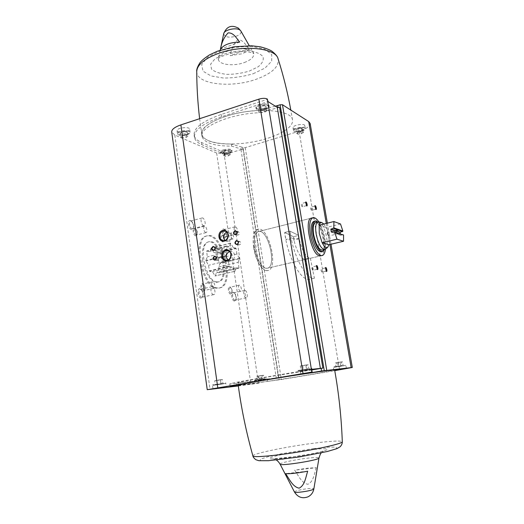 <?xml version="1.0" encoding="UTF-8"?>
<svg xmlns="http://www.w3.org/2000/svg" width="524" height="524" viewBox="0 0 524 524"><rect width="100%" height="100%" fill="white"/><g stroke="black" fill="none" stroke-linecap="round" stroke-linejoin="round"><path stroke-width="0.39" stroke-dasharray="2.62 1.97" d="M266.015 268.236C256.622 267.594 249.496 232.643 258.489 231.549C267.993 228.372 277.294 266.631 267.397 268.209L266.015 268.236M293.499 236.704C294.77 247.361 300.376 258.64 304.595 259.301L309.743 258.109C305.577 257.435 299.997 246.11 298.7 235.427L293.499 236.704L294.049 240.031L299.256 238.761L298.7 235.427L289.982 231.156L284.683 232.473L293.499 236.704L298.7 235.427L289.982 231.156L284.683 232.473L293.499 236.704M311.525 218.089L258.489 231.549L311.525 218.089C319.751 215.22 329.321 254.605 320.708 255.869L267.397 268.209C262.976 269.631 256.321 259.177 254.723 247.918C253.59 238.571 254.841 233.114 258.489 231.549C267.993 228.372 277.294 266.631 267.397 268.209L322.195 255.529M238.289 385.703L259.079 383.149L258.745 380.909L229.781 383.987C230.167 383.43 240.614 381.4 261.129 377.896L311.695 369.348M259.079 383.149L238.322 385.952M279.626 107.335L258.941 112.739C229.663 113.832 199.087 127.221 202.028 136.502C204.275 142.895 214.152 146.104 231.673 146.131L243.077 149.556L240.981 149.635L224.737 154.573L224.436 152.569L223.886 152.733C220.925 153.525 218.508 153.624 216.635 153.021L174.8 135.035L171.728 132.068M240.981 149.635L276.253 377.974L258.745 380.909M334.685 370.304L333.886 370.488L334.705 370.416M238.217 385.186C238.014 385.874 276.279 380.26 305.361 375.4C323.825 372.315 333.578 370.488 334.62 369.918M311.787 369.937L300.501 371.798C269.827 376.409 236.01 382.356 237.798 382.743C239.239 382.979 249.018 381.76 267.142 379.075L267.495 381.387L238.224 385.225M267.495 381.387L281.329 379.533L334.751 370.651M316.254 467.722C314.321 473.565 313.588 481.811 307.817 484.281C301.457 483.049 298.294 475.32 294.671 470.179L307.392 468.174L316.254 467.722L294.671 470.179M276.253 377.974L278.427 377.647L277.733 377.725L278.087 379.992M186.636 131.373C188.653 130.686 189.642 129.913 189.596 129.068C189.478 126.271 176.28 127.954 177.047 130.679C178.396 132.362 181.592 132.592 186.636 131.373M224.436 152.569L201.557 142.521C197.162 140.589 194.686 138.139 194.122 135.179C193.539 127.974 202.624 121.057 221.364 114.422L267.626 99.233M249.038 48.883C247.826 50.821 245.396 52.465 241.747 53.815L230.246 55.668C231.071 49.426 233.534 44.16 237.621 39.857C243.103 39.418 245.848 45.254 249.038 48.883L230.246 55.668M310.136 123.481C310.077 126.291 306.389 128.878 299.086 131.242L245.245 147.637L243.156 147.716L242.042 147.192L242.357 149.216M234.464 301.025C231.241 300.822 230.626 289.818 233.979 292.674C235.82 294.894 236.363 297.409 235.61 300.206L234.464 301.025M225.117 237.575C222.038 236.966 221.226 226.853 224.449 229.401C226.361 231.536 227.003 233.999 226.375 236.789L225.117 237.575M191.627 229.663C187.965 228.916 187.337 217.886 191.109 220.932C193.146 223.132 193.854 225.7 193.218 228.621L191.627 229.663M201.17 298.163C197.319 297.881 196.978 285.79 200.902 289.235C202.84 291.534 203.423 294.147 202.644 297.075L201.17 298.163M230.632 294.088C227.914 293.872 227.403 284.709 230.226 287.1C231.772 288.953 232.237 291.049 231.615 293.388L230.632 294.088M222.988 241.977C220.375 241.485 219.726 232.931 222.464 235.112C224.056 236.907 224.586 238.964 224.056 241.302L222.988 241.977M195.688 235.852C192.675 235.269 192.151 226.08 195.262 228.602C196.945 230.442 197.515 232.571 196.978 235.001L195.688 235.852M203.463 291.311C200.325 291.043 199.985 281.152 203.201 283.936C204.819 285.842 205.31 288.01 204.668 290.434L203.463 291.311M216.831 288.213C201.688 288.102 191.646 238.079 206.266 236.095C221.862 231.097 235.047 285.331 218.908 288.102L216.831 288.213M301.228 128.053C303.612 127.273 304.791 126.435 304.765 125.544C304.582 123.029 292.228 125.275 293.014 127.673C294.049 129.022 296.787 129.146 301.228 128.053M275.316 106.156L258.581 110.459C229.309 111.52 198.76 124.974 201.714 134.327C203.967 140.773 213.844 144.015 231.359 144.067L242.042 147.192M225.281 116.485C253.498 106.804 292.294 109.444 292.503 120.009C293.997 128.511 273.482 138.781 249.909 142.443C226.361 146.242 203.371 142.862 201.786 134.38C201.249 128.144 209.076 122.177 225.281 116.485M306.37 205.69L305.531 202.447M302.178 206.744C301.248 205.611 301.012 204.524 301.483 203.502C302.505 204.393 302.787 205.474 302.335 206.757L302.178 206.744M326.085 271.19L325.358 267.967M321.959 272.1C321.042 271.026 320.826 269.945 321.317 268.858C322.28 269.775 322.529 270.856 322.044 272.1L321.959 272.1M317.027 269.329L316.273 266.028M312.808 270.273C311.852 269.166 311.629 268.059 312.153 266.945C313.169 267.875 313.424 268.989 312.907 270.273L312.808 270.273M315.586 209.259L314.773 206.102M311.479 210.281C310.588 209.174 310.365 208.12 310.804 207.124C311.773 207.995 312.049 209.056 311.623 210.294L311.479 210.281M266.375 270.548C255.81 269.912 247.747 230.488 257.88 229.27C268.589 225.706 279.043 268.72 267.902 270.515L266.375 270.548M216.956 281.925C205.303 281.624 197.679 243.313 208.899 241.767C220.846 237.909 231.018 279.757 218.639 281.853L216.956 281.925M217.827 287.984C202.709 287.866 192.655 237.811 207.255 235.839C222.818 230.848 236.003 285.115 219.903 287.879L217.827 287.984M213.635 288.351C211.329 286.274 210.923 284.093 212.417 281.814C214.375 281.198 215.927 288.03 213.897 288.338L213.635 288.351M203.928 290.558C201.596 288.501 201.196 286.333 202.722 284.054L203.705 284.375C205.061 285.973 205.474 287.787 204.936 289.818L203.928 290.558M205.677 232.604C203.436 230.481 202.998 228.353 204.36 226.224C206.246 225.556 208.028 232.243 206.07 232.604L205.677 232.604M196.14 235.093C193.88 232.99 193.441 230.874 194.836 228.746L195.786 229.021C197.194 230.56 197.672 232.348 197.221 234.379L196.14 235.093M232.518 238.964C230.508 236.959 230.102 234.962 231.294 232.964C232.957 232.381 234.569 238.669 232.833 238.964L232.518 238.964M223.421 241.269C221.39 239.285 220.984 237.293 222.209 235.296L222.982 235.518C224.318 237.018 224.757 238.748 224.311 240.699L223.421 241.269M240.32 291.324C238.263 289.366 237.876 287.316 239.18 285.187C240.902 284.643 242.324 291.062 240.536 291.311L240.32 291.324M231.071 293.375C228.981 291.436 228.602 289.399 229.938 287.27L230.73 287.519C232.027 289.071 232.414 290.833 231.896 292.792L231.071 293.375M213.497 294.639C211.133 294.626 209.731 286.962 212.03 286.661C214.427 285.914 216.288 294.252 213.799 294.619L213.497 294.639M201.72 297.272C199.31 297.265 197.928 289.654 200.273 289.34L201.485 289.746C203.122 291.691 203.613 293.892 202.952 296.355L201.72 297.272M203.672 225.713C201.419 225.353 199.952 218.325 202.054 217.971C204.34 217.159 206.554 225.274 204.17 225.72L203.672 225.713M192.157 228.772C189.858 228.425 188.404 221.449 190.559 221.082L191.725 221.416C193.441 223.27 194.031 225.431 193.5 227.901L192.157 228.772M236.488 233.973C234.536 233.665 233.173 227.062 235.007 226.794C236.966 226.099 238.924 233.625 236.874 233.973L236.488 233.973M225.615 236.75C223.624 236.462 222.281 229.898 224.154 229.617L225.058 229.866C226.663 231.667 227.206 233.737 226.676 236.088L225.615 236.75M246.07 297.789C244.046 297.789 242.723 290.637 244.708 290.407C246.752 289.765 248.435 297.488 246.306 297.776L246.07 297.789M234.975 300.2C232.898 300.213 231.601 293.106 233.632 292.857L234.562 293.165C236.114 295.038 236.573 297.154 235.938 299.512L234.975 300.2M239.71 42.071L220.584 49.099M223.493 149.838C227.999 148.777 230.802 148.901 231.909 150.218C231.936 150.951 230.96 151.639 228.975 152.274C224.501 153.335 221.704 153.204 220.584 151.888C220.558 151.161 221.521 150.48 223.493 149.838M259.531 104.728C264.581 103.457 267.718 103.673 268.95 105.376C269.002 106.418 267.79 107.368 265.308 108.226C260.297 109.49 257.166 109.267 255.922 107.564C255.863 106.536 257.068 105.593 259.531 104.728M224.737 154.573L201.858 144.631C197.469 142.718 194.994 140.294 194.43 137.353C193.86 130.207 202.952 123.33 221.711 116.721L268.013 101.584M258.941 112.739L258.581 110.459M231.673 146.131L231.359 144.067M307.68 471.187L285.639 473.663M300.501 371.798L300.841 373.92M267.142 379.075L277.733 377.725M258.142 380.666L266.795 379.415L258.142 380.666M311.747 369.669L298.156 371.771L311.728 369.564M238.387 242.062L239.887 241.531C241.518 243.116 241.25 244.243 239.075 244.911L237.994 243.778M236.927 232.296L238.453 231.772C240.044 233.39 239.75 234.51 237.569 235.125L236.507 233.946M229.46 251.559L231.418 251.454C236.671 252.352 234.7 262.066 229.512 260.828L227.809 260.009M226.748 232.145L228.739 232.112C233.907 233.226 231.523 242.802 226.44 241.341L224.763 240.431M215.037 248.088L216.608 247.348C218.233 248.867 217.991 249.981 215.888 250.701L214.761 249.411M216.432 257.775L217.977 257.035C219.641 258.522 219.425 259.649 217.329 260.408L216.176 259.177M187.107 134.701C189.125 134.013 190.114 133.247 190.074 132.408C189.957 129.644 176.752 131.334 177.512 134.026C178.861 135.69 182.057 135.912 187.107 134.701M185.463 131.563L187.376 132.421L185.66 133.712L182.051 134.151L180.118 133.306L181.815 132.009L185.463 131.563L185.987 135.303L187.906 136.142L187.376 132.421M265.498 109.378C267.974 108.52 269.192 107.577 269.139 106.536C268.917 103.49 255.214 105.789 256.112 108.723C257.349 110.42 260.48 110.643 265.498 109.378M264.666 105.809L266.323 106.817L264.227 108.265L260.48 108.71L258.804 107.715L260.887 106.254L264.666 105.809L265.295 109.693L266.952 110.688L266.323 106.817M215.318 384.93L222.995 383.738L215.318 384.93L214.729 380.732L216.628 380.535L217.211 384.714M222.34 383.548L212.443 384.95L222.34 383.548M307.614 369.079L297.946 370.455L307.614 369.079M300.986 370.409L308.957 369.171L300.986 370.409L300.278 366.014L301.87 365.87L302.577 370.252M229.132 153.29C231.11 152.648 232.093 151.967 232.067 151.233C231.962 148.94 220.06 150.702 220.742 152.903C221.855 154.213 224.652 154.344 229.132 153.29M228.051 150.63L229.63 151.338L227.933 152.445L224.672 152.851L223.08 152.15L224.763 151.036L228.051 150.63L228.569 154.036L230.141 154.731L229.63 151.338M301.765 131.197C304.149 130.424 305.335 129.592 305.309 128.708C305.125 126.218 292.765 128.465 293.545 130.836C294.58 132.166 297.318 132.284 301.765 131.197M301.392 128.197L302.748 129.022L300.724 130.253L297.35 130.666L295.981 129.854L297.999 128.609L301.392 128.197L301.994 131.727L303.344 132.539L302.748 129.022M263.284 378.924L254.671 380.162L263.284 378.924M257.258 380.136L264.148 379.062L257.258 380.136L256.695 376.356L258.234 376.193L258.804 379.959M336.035 366.892L343.161 365.778L336.035 366.892L335.373 362.942L336.657 362.831L337.318 366.761M341.72 365.726L333.284 366.938L341.72 365.726M266.952 110.688L264.849 112.123L261.103 112.575L259.426 111.592L258.804 107.715M261.103 112.575L260.48 108.71M259.426 111.592L261.515 110.145L260.887 106.254M261.515 110.145L265.295 109.693M264.849 112.123L264.227 108.265M187.906 136.142L186.184 137.419L182.568 137.864L180.636 137.033L180.118 133.306M182.568 137.864L182.051 134.151M180.636 137.033L182.339 135.749L181.815 132.009M182.339 135.749L185.987 135.303M186.184 137.419L185.66 133.712M303.344 132.539L301.32 133.758L297.946 134.177L296.577 133.371L295.981 129.854M297.946 134.177L297.35 130.666M296.577 133.371L298.601 132.146L297.999 128.609M298.601 132.146L301.994 131.727M301.32 133.758L300.724 130.253M230.141 154.731L228.444 155.825L225.176 156.231L223.591 155.549L223.08 152.15M225.176 156.231L224.672 152.851M223.591 155.549L225.281 154.442L224.763 151.036M225.281 154.442L228.569 154.036M228.444 155.825L227.933 152.445M301.87 365.87L305.839 365.254L306.547 369.63M305.839 365.254L308.243 364.776L308.957 369.171M308.243 364.776L306.671 364.914L307.392 369.322M306.671 364.914L302.675 365.529L303.383 369.951M302.675 365.529L300.278 366.014M216.628 380.535L220.447 379.939L221.036 384.118M220.447 379.939L222.405 379.54L222.995 383.738M222.405 379.54L220.525 379.736L221.121 383.948M220.525 379.736L216.674 380.332L217.263 384.551M216.674 380.332L214.729 380.732M336.657 362.831L340.2 362.281L340.869 366.204M340.2 362.281L342.486 361.842L343.161 365.778M342.486 361.842L341.222 361.946L341.897 365.903M341.222 361.946L337.653 362.503L338.321 366.459M337.653 362.503L335.373 362.942M258.234 376.193L261.666 375.662L262.229 379.428M261.666 375.662L263.572 375.282L264.148 379.062M263.572 375.282L262.046 375.439L262.622 379.238M262.046 375.439L258.594 375.977L259.164 379.776M258.594 375.977L256.695 376.356M310.378 258.188L314.387 278.244C305.905 279.639 292.765 255.077 289.982 231.156L291.128 238.178L285.816 239.481L294.049 240.031M314.387 278.244L309.226 279.377C300.625 280.798 287.407 256.341 284.683 232.473L285.816 239.481M309.226 279.377L305.243 259.373M340.515 223.99L326.007 227.567C328.679 233.796 329.668 239.507 328.961 244.708M343.128 234.673L340.698 235.256L340.259 233.697M338.805 233.547L338.235 233.016L335.792 233.619L331.581 232.211M327.48 233.809L327.736 232.099L328.934 234.28L328.679 235.99L327.48 233.809M335.019 231.922L335.792 233.619M338.694 233.39L336.618 233.894L336.441 232.407M213.727 252.378L211.205 248.121L209.502 251.553L206.659 250.996L207.308 256.884L205.834 260.474L208.506 265.301L209.548 271.301L212.39 271.727L215.207 275.984L216.608 272.356L219.353 272.768L218.698 266.965L220.06 263.441L217.506 258.745L216.72 253.315L213.727 252.378L233.206 247.544L230.724 243.221L211.205 248.121M202.624 260.179C201.563 249.935 203.325 243.883 207.917 242.023C219.89 238.151 230.049 279.98 217.65 282.076C212.096 283.792 204.196 272.532 202.624 260.179M318.88 221.881C324.395 222.536 330.094 246.051 325.483 249.136M323.839 224.043L326.007 227.567L319.142 225.209M315.586 222.497C321.52 220.401 328.522 249.201 322.293 250.086M317.826 221.94C322.915 225.883 327.245 243.726 324.533 249.562M313.942 221.325C320.55 218.993 328.299 250.891 321.369 251.887M318.795 221.868C323.642 230.331 325.856 239.435 325.424 249.182M253.642 247.669C252.372 237.156 253.786 231.025 257.88 229.27C268.589 225.706 279.043 268.72 267.902 270.515C262.937 272.113 255.443 260.363 253.642 247.669M230.724 243.221L229.126 246.66L226.381 246.064L227.075 252.018L225.693 255.614L228.326 260.52L229.158 266.172L229.401 266.585L232.145 267.05L234.647 271.327L214.938 275.945M234.647 271.327L215.207 275.984M234.903 271.373L236.213 267.731L216.608 272.356M236.213 267.731L238.865 268.177L219.353 272.768M238.865 268.177L219.484 272.428M238.983 267.836L238.158 262.314L218.698 266.965M238.158 262.314L239.435 258.777L220.06 263.441M239.435 258.777L239.357 258.253L219.982 262.924M239.357 258.253L236.92 254.009L217.506 258.745M236.92 254.009L236.101 248.527L216.72 253.315M236.101 248.527L235.866 248.114L216.484 252.915M235.866 248.114L233.206 247.544M230.468 243.162L210.936 248.068M229.126 246.66L209.502 251.553M226.381 246.064L206.659 250.996M226.25 246.404L206.522 251.33M227.075 252.018L207.308 256.884M225.693 255.614L205.834 260.474M225.779 256.157L205.912 261.004M228.326 260.52L208.506 265.301M229.158 266.172L209.305 270.895M229.401 266.585L209.548 271.301M232.145 267.05L212.39 271.727M340.482 235.112L336.48 233.769M340.698 235.256L336.618 233.894M335.484 233.435L331.718 232.178M299.256 238.761L291.128 238.178M223.886 152.733L258.489 383.254M294.436 491.977C295.523 490.765 300.023 489.658 307.935 488.643C311.728 488.283 313.706 488.361 313.863 488.879M280.111 464.185L280.104 464.166C279.213 463.052 294.888 459.64 307.136 458.225C314.76 457.347 318.71 457.275 318.978 458.009M243.077 149.556L278.427 377.647M244.322 62.533C251.775 59.644 254.769 56.389 253.295 52.767C249.791 44.966 219.137 49.819 218.501 58.282C216.864 64.413 232.839 66.876 244.322 62.533M223.702 33.693C224.665 37.25 228.942 38.056 236.521 36.11C240.149 34.623 241.603 32.94 240.883 31.047M245.245 147.637L281.329 379.533M299.086 131.242L339.572 369.852M243.156 147.716L279.161 379.861M216.635 153.021L250.944 384.393M174.8 135.035L210.039 389.443M326.275 223.434L329.904 244.485M249.273 71.1L258.149 66.803C262.38 63.339 263.985 59.933 262.976 56.572C260.218 53.572 255.214 51.614 247.957 50.69C239.887 50.599 231.936 51.745 224.102 54.136L215.063 58.786L210.622 64.144L211.513 69.109C214.716 71.886 219.825 73.635 226.833 74.356C234.424 74.362 241.905 73.275 249.273 71.1M253.184 73.74L264.993 68.074L271.681 61.223L271.707 54.444L264.692 49.112L251.743 46.446C240.863 46.302 230.141 47.848 219.576 51.083L207.478 57.371L201.674 64.576L203.037 71.172L210.917 75.921L223.538 78.05C233.573 78.037 243.457 76.596 253.184 73.74M196.736 71.591C196.402 84.482 231.267 88.294 256.072 79.301C272.087 73.465 279.41 66.6 278.054 58.714M201.858 144.631L201.557 142.521M221.711 116.721L221.364 114.422M252.909 455.939C251.946 453.712 287.322 446.481 314.655 443.075C332 440.92 341.216 440.488 342.303 441.784M313.372 448.636L327.081 447.241L335.629 447.07L337.096 448.236L330.723 450.575L317.42 453.66L281.997 459.365L267.803 460.707L260.212 460.609L260.428 459.175L267.941 456.751L280.982 453.843L313.372 448.636M309.743 449.874L320.066 448.832L326.387 448.727L327.33 449.625C325.011 450.699 320.066 452.055 312.487 453.686L286.255 457.911L275.657 458.919L269.873 458.873L269.88 457.825C272.768 456.692 277.877 455.356 285.207 453.823L309.743 449.874M236.481 383.509L236.678 384.898M261.129 377.896L261.522 380.509M186.852 134.236C193.232 132.218 186.996 129.376 180.603 131.472C174.223 133.548 180.61 136.292 186.852 134.236M265.255 108.887C272.244 106.673 266.867 103.32 259.839 105.619C252.83 107.905 258.404 111.147 265.255 108.887M212.973 388.743L212.443 384.95L212.849 385.323L222.209 383.987C229.119 382.821 223.028 383.509 216.071 384.688C209.148 385.861 215.429 385.14 222.202 383.987C227.619 382.893 224.763 383.719 225.746 382.874L226.283 386.653M307.516 369.538C315.14 368.248 310.07 368.745 302.387 370.049C294.737 371.346 300.036 370.809 307.516 369.538M228.909 152.877C234.837 151.102 229.715 148.764 223.768 150.598C217.833 152.412 223.093 154.678 228.909 152.877M301.562 130.758C308.001 128.832 303.619 126.101 297.141 128.098C290.682 130.07 295.228 132.716 301.562 130.758M254.841 381.302L254.671 380.162C256.511 380.516 250.603 381.151 263.186 379.317C269.565 378.249 264.613 378.806 258.194 379.887C251.795 380.961 256.911 380.372 263.179 379.317C268.57 378.243 265.616 379.075 266.618 378.282L266.795 379.415M333.886 370.488L333.284 366.938C333.677 367.56 332.072 367.527 341.655 366.125C348.617 364.959 344.543 365.359 337.522 366.538C330.52 367.717 334.797 367.285 341.655 366.125C348.447 364.796 344.478 365.817 345.788 364.94L346.397 368.49M220.211 50.199L218.161 59.166C218.141 57.548 223.709 55.275 234.857 52.341C243.948 51.018 250.714 52.145 251.854 52.695L253.819 53.514L249.254 45.699M327.362 223.165L331.004 244.223M306.213 205.624L306.553 205.86M305.42 202.585L305.61 202.205M305.597 202.421L301.483 203.502M306.448 205.683L302.335 206.757M325.935 271.124L326.262 271.367M325.247 268.091L325.443 267.725M325.417 267.941L321.317 268.858M326.151 271.19L322.044 272.1M316.869 269.264L317.203 269.513M316.162 266.159L316.358 265.786M316.352 265.989L312.153 266.945M317.112 269.329L312.907 270.273M315.428 209.2L315.769 209.43M314.662 206.227L314.852 205.86M314.826 206.076L310.804 207.124M315.644 209.253L311.623 210.294M207.917 242.023L208.899 241.767M217.65 282.076L218.639 281.853M207.255 235.839L206.266 236.095M219.903 287.879L218.908 288.102M212.417 281.814L202.722 284.054M213.897 288.338L204.196 290.538M203.705 284.375L203.201 283.936M204.936 289.818L204.668 290.434M204.36 226.224L194.836 228.746M206.07 232.604L196.539 235.086M195.786 229.021L195.262 228.602M197.221 234.379L196.978 235.001M231.294 232.964L222.209 235.296M232.833 238.964L223.748 241.263M222.982 235.518L222.464 235.112M224.311 240.699L224.056 241.302M239.18 285.187L229.938 287.27M240.536 291.311L231.287 293.361M230.73 287.519L230.226 287.1M231.896 292.792L231.615 293.388M212.03 286.661L200.273 289.34M213.799 294.619L202.028 297.252M201.485 289.746L200.902 289.235M202.952 296.355L202.644 297.075M202.054 217.971L190.559 221.082M204.17 225.72L192.662 228.772M191.725 221.416L191.109 220.932M193.5 227.901L193.218 228.621M235.007 226.794L224.154 229.617M236.874 233.973L226.008 236.75M225.058 229.866L224.449 229.401M226.676 236.088L226.375 236.789M244.708 290.407L233.632 292.857M246.306 297.776L235.217 300.187M234.562 293.165L233.979 292.674M235.938 299.512L235.61 300.206M199.624 118.706L201.786 134.38M292.503 120.009L290.82 110.086M194.43 137.353L194.122 135.179M202.028 136.502L201.714 134.327M321.343 452.867L323.904 450.791L320.216 451.885C316.719 452.821 306.985 454.832 298.025 456.227L273.083 458.841L276.286 460.033M229.781 383.987L230.134 386.43M237.798 382.743L238.073 384.629M236.521 244.335L239.075 244.911M237.307 240.922L239.887 241.531M235.014 234.49L237.569 235.125M235.872 231.104L238.453 231.772M225.916 260.173L229.512 260.828M227.77 250.701L231.418 251.454M222.844 240.523L226.44 241.341M225.084 231.195L228.739 232.112M213.196 250.164L215.888 250.701M213.916 246.784L216.608 247.348M214.637 259.93L217.329 260.408M215.285 256.531L217.977 257.035M177.047 130.679L177.512 134.026C177.708 133.116 177.381 131.498 185.614 130.686C189.531 131.413 191.018 131.983 190.074 132.408L189.596 129.068M255.922 107.564L256.112 108.723C256.465 107.63 255.679 106.745 261.725 105.108C267.423 104.787 269.893 105.265 269.139 106.536L268.95 105.376M312.075 369.564L311.859 368.241C310.621 369.158 314.4 368.169 307.523 369.531L298.523 370.841L297.946 370.455L298.156 371.771M220.584 151.888L220.742 152.903C221.108 152.72 219.274 151.626 226.041 150.074C233.036 149.576 231.66 151.167 232.067 151.233L231.909 150.218M293.014 127.673L293.545 130.836C292.451 129.769 295.005 128.616 301.195 127.371C304.765 127.797 306.14 128.242 305.309 128.708L304.765 125.544M338.609 233.481L339.048 233.789M337.705 229.781L337.96 229.302M337.882 229.623L327.736 232.099M338.832 233.54L328.679 235.99M327.448 232.564L327.146 234.3L328.214 235.715"/><path stroke-width="0.79" d="M320.708 255.869L319.496 255.85C311.223 254.861 303.658 218.849 311.525 218.089L312.998 217.709C314.767 217.355 316.699 218.737 318.795 221.868M207.235 389.679L171.728 132.068C171.558 129.48 174.61 127.09 180.885 124.889L258.863 99.147C262.472 98.119 265.282 98.08 267.299 99.023L268.013 101.584L277.268 107.381L279.626 107.335L322.869 368.103L311.695 369.348L312.127 372.027L207.235 389.679L238.322 385.952M222.877 387.301L212.973 388.743L222.877 387.301M236.678 384.898L236.822 385.88L238.289 385.703M236.822 385.88L230.134 386.443C230.527 385.959 240.994 383.974 261.522 380.509L312.127 372.027M334.705 370.416L346.397 368.49L334.685 370.304M342.303 441.784C341.386 417.274 338.818 393.321 334.62 369.918C334.751 369.427 312.442 372.512 285.894 376.717C259.341 380.922 237.549 384.819 238.217 385.186C241.381 408.753 246.28 432.339 252.909 455.939C252.823 457.649 273.325 455.991 297.75 452.114C322.181 448.256 342.539 443.435 342.303 441.784C342.349 443.481 341.635 445.131 340.168 446.736L336.971 448.623L327.271 451.511L298.804 457.02L268.511 460.707L258.895 460.714L255.738 459.659C253.812 457.996 252.869 456.758 252.909 455.939M322.869 368.103L321.114 368.398L321.546 371.005L352.298 367.481L334.751 370.651M321.546 371.005L300.914 374.385C270.227 379.035 236.376 384.904 238.151 385.192L238.224 385.225M285.639 473.663C289.313 479.015 292.641 486.861 299.099 488.165C304.87 485.427 305.728 477.24 307.68 471.187C297.449 473.126 290.099 473.951 285.639 473.663M220.584 49.099C223.886 44.664 230.259 42.32 239.71 42.071C236.481 38.318 233.606 32.468 228.064 32.914C223.951 37.374 221.456 42.772 220.584 49.099M214.48 256.157C216.969 256.957 217.165 258.319 215.069 260.238C212.587 259.439 212.39 258.077 214.48 256.157M213.078 246.404C215.561 247.184 215.75 248.54 213.661 250.465C211.185 249.686 210.989 248.33 213.078 246.404M222.746 230.416C228.811 228.772 230.422 239.612 224.318 241.106C218.253 242.691 216.687 231.929 222.746 230.416M225.615 249.961C231.719 248.376 233.35 259.328 227.206 260.756C221.102 262.275 219.523 251.409 225.615 249.961M234.942 230.704C237.49 231.464 237.693 232.826 235.551 234.791C233.01 234.032 232.807 232.663 234.942 230.704M236.416 240.529C238.97 241.309 239.173 242.678 237.031 244.636C234.477 243.857 234.274 242.488 236.416 240.529M277.975 107.558L277.641 105.56L280.124 104.761L282.475 104.721L308.702 121.581L310.136 123.481M315.874 209.489L314.858 205.847C315.612 204.465 317.138 209.947 315.874 209.489M317.4 269.605L316.372 265.766C317.19 264.306 318.684 269.853 317.4 269.605M326.445 271.458L325.45 267.712C326.229 266.336 327.644 271.694 326.445 271.458M306.671 205.925L305.616 202.192C306.409 200.718 308.02 206.404 306.671 205.925M277.641 105.56L275.316 106.156M305.531 202.447L305.597 202.421C306.606 203.312 306.887 204.399 306.448 205.683L306.37 205.69M325.358 267.967L325.417 267.941C326.38 268.858 326.622 269.945 326.151 271.19L326.085 271.19M316.273 266.028L316.352 265.989C317.361 266.932 317.616 268.046 317.112 269.329L317.027 269.329M314.773 206.102L314.826 206.076C315.789 206.954 316.057 208.015 315.644 209.253L315.586 209.259M321.114 368.398L311.787 369.937M300.841 373.92L300.914 374.385M311.728 369.564L312.075 369.564L311.747 369.669M236.638 240.929L237.307 240.922C238.951 242.52 238.675 243.653 236.494 244.328C234.962 243.208 235.007 242.075 236.638 240.929M237.994 243.778L238.387 242.062M235.165 231.104L235.872 231.104C237.464 232.735 237.169 233.861 234.981 234.483C233.494 233.357 233.553 232.23 235.165 231.104M236.507 233.946L236.927 232.296M226.067 250.734L227.77 250.701C233.062 251.605 231.064 261.411 225.844 260.159C221.416 259.55 221.606 251.592 226.067 250.734M227.809 260.009C225.32 256.603 225.87 253.786 229.46 251.559M223.191 231.195L225.084 231.195C230.285 232.315 227.881 241.977 222.766 240.509C218.521 239.73 218.875 232.073 223.191 231.195M224.763 240.431C222.49 236.966 223.152 234.202 226.748 232.145M213.307 246.797L213.916 246.784C215.547 248.311 215.305 249.437 213.196 250.164C211.67 249.077 211.709 247.95 213.307 246.797M214.761 249.411L215.037 248.088M214.709 256.544L215.285 256.531C216.962 258.031 216.739 259.164 214.637 259.93C213.072 258.849 213.098 257.723 214.709 256.544M216.176 259.177L216.432 257.775M343.548 241.256L343.554 234.968L339.074 233.802L334.548 231.922L336.984 239.173L343.548 241.256L328.961 244.708L327.703 247.315C326.085 248.35 324.232 246.817 322.129 242.717L319.28 233.514L319.142 225.209C319.633 223.191 320.472 222.281 321.664 222.484L323.839 224.043M337.96 229.302L333.847 227.894L333.906 221.534L319.142 225.209M337.973 229.283L342.866 231.058L340.515 223.99L333.906 221.534M343.554 234.968L338.805 233.547M340.259 233.697L340.148 232.132L342.578 231.543L342.866 231.058M338.642 233.304L334.548 231.922M334.076 231.601L331.345 232.053L330.86 229.237L333.847 227.894M336.984 239.173L322.129 242.717L328.961 244.708M339.591 233.625L339.1 233.304M337.947 229.335L337.672 229.853L335 230.658L335.019 231.922M337.744 229.722L338.543 230.141L338.897 229.669M338.491 230.141L336.067 230.73L336.441 232.407M339.048 233.304L338.694 233.39M325.483 249.136L324.749 249.509C321.173 249.031 318.304 243.863 316.142 234.005C315.14 226.99 315.776 222.949 318.035 221.881L318.88 221.881M324.749 249.509L322.293 250.086C318.69 249.614 315.815 244.453 313.653 234.614C312.664 227.606 313.306 223.565 315.586 222.497L318.035 221.881M324.533 249.562L322.633 251.592C318.644 251.068 315.455 245.35 313.064 234.431C311.963 226.663 312.677 222.189 315.199 221.004L317.826 221.94M322.633 251.592L321.369 251.887C317.367 251.369 314.171 245.651 311.78 234.739C310.686 226.977 311.407 222.504 313.942 221.325L315.199 221.004M325.424 249.182C324.998 252.909 323.917 255.024 322.195 255.529C318.376 256.819 312.16 245.88 310.326 234.293C308.983 224.691 309.874 219.163 312.998 217.709M342.578 231.543L338.543 230.141M340.148 232.132L336.067 230.73M340.004 232.374L335.995 231.005M337.685 229.839L333.513 228.385M331.718 232.178L331.345 232.053M335 230.658L330.86 229.237M335.242 230.449L331.024 228.995M277.268 107.381L320.406 368.47M267.299 99.023L311.826 372.06M294.436 491.977C297.815 497.328 302.374 498.933 308.105 496.785C311.249 495.134 313.169 492.501 313.863 488.899L313.123 489.455C309.763 491.191 294.429 493.254 294.436 491.977L280.111 464.185M313.863 488.899L318.978 458.009C319.581 460.092 279.777 466.393 280.104 464.166C278.683 461.939 277.412 460.557 276.286 460.033M240.883 31.047L240.11 30.182C236.586 27.084 224.049 29.776 223.702 33.693L220.211 50.199M180.885 124.889L217.774 387.675M258.863 99.147L302.996 373.389M280.124 104.761L324.258 370.553M282.475 104.721L326.714 370.18M308.702 121.581L326.275 223.434M329.904 244.485L351.139 367.547M290.82 110.086C287.611 92.493 283.353 75.371 278.054 58.714C275.676 47.736 241.741 44.429 217.584 53.723C203.98 59.048 197.031 65.002 196.736 71.591C196.795 87.194 197.751 102.894 199.624 118.706M223.702 33.693C226.617 26.39 231.516 24.543 238.394 28.152L240.844 30.975L249.254 45.699M310.123 123.382L327.362 223.165M331.004 244.223L352.298 367.481M278.054 58.714C277.687 56.71 275.67 54.221 271.989 51.26C269.618 49.701 265.694 48.215 260.218 46.806L251.559 45.778L234.156 46.793L217.368 51.221L209.587 54.85C204.923 57.85 201.72 60.463 199.985 62.69C197.496 66.653 196.415 69.62 196.736 71.591M318.978 458.009C319.994 454.799 320.786 453.083 321.343 452.867M238.073 384.629L238.151 385.179M321.664 222.484L318.821 221.875M327.703 247.315L325.456 249.155"/></g></svg>

